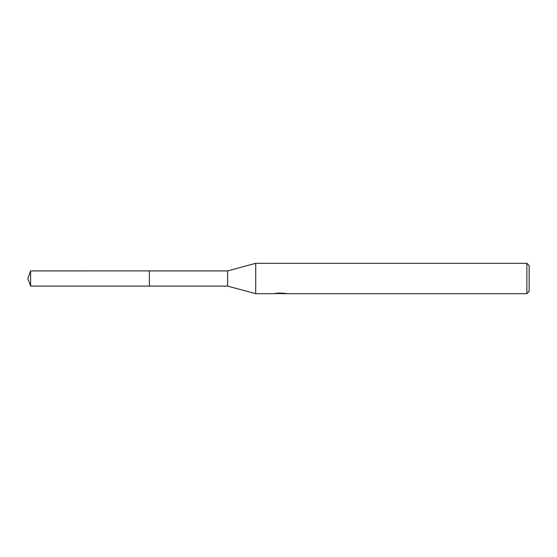 <?xml version="1.0" encoding="UTF-8"?>
<svg xmlns="http://www.w3.org/2000/svg" width="557" height="557" viewBox="0 0 557 557"><rect width="100%" height="100%" fill="white"/><g stroke="black" fill="none" stroke-linecap="round" stroke-linejoin="round"><path stroke-width="0.84" d="M275.966 292.898L275.861 293.692L255.712 293.692L227.611 286.096L149.38 286.096L149.38 270.904L227.611 270.904L255.712 263.308L526.873 263.308L529.15 265.585L529.15 291.415L526.873 293.692L282.643 293.692L282.58 293.003M149.38 286.096L149.38 270.904L149.38 286.103L30.614 286.096L30.614 270.904L149.38 270.897M227.611 286.096L227.611 270.904M255.712 293.692L255.712 263.308M282.58 293.448L279.266 293.539M281.034 293.692L280.31 293.692M526.873 293.692L526.873 263.308M275.966 293.657L281.64 293.4L276.78 293.4L278.368 293.003L286.096 293.448M286.723 293.525C281.661 293.56 281.668 293.602 286.73 293.643M281.64 293.003L281.64 293.4M30.614 270.904L27.85 278.5L30.614 286.096"/></g></svg>
